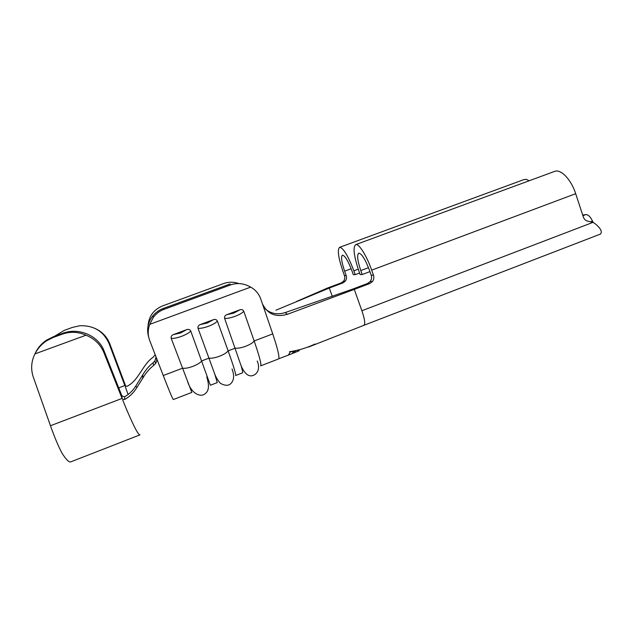 <?xml version="1.0" encoding="UTF-8"?>
<svg xmlns="http://www.w3.org/2000/svg" width="633" height="633" viewBox="0 0 633 633"><rect width="100%" height="100%" fill="white"/><g stroke="black" fill="none" stroke-linecap="round" stroke-linejoin="round"><path stroke-width="0.95" d="M198.042 328.313C197.702 326.573 198.406 325.346 200.155 324.618L213.44 319.665C215.22 319.072 216.541 319.546 217.396 321.089C215.956 322.798 213.02 324.515 208.589 326.24C204.087 327.854 200.574 328.551 198.042 328.313L214.729 374.04L217.269 382.593L210.378 385.252M224.612 318.391C224.288 316.658 224.992 315.432 226.717 314.712L239.867 309.814C241.632 309.228 242.93 309.703 243.76 311.246C242.463 312.9 239.614 314.577 235.239 316.278C230.784 317.885 227.239 318.589 224.612 318.391L241.205 366.048C242.502 370.534 242.922 372.813 242.463 372.869L235.682 375.488M171.187 338.339C170.831 336.598 171.535 335.363 173.3 334.628L186.735 329.619C188.531 329.018 189.868 329.492 190.747 331.035C189.172 332.808 186.134 334.564 181.647 336.305C177.105 337.943 173.616 338.615 171.187 338.339L191.823 392.405M582.708 215.062L585.81 214.603L582.922 215.703M103.923 352.668L122.066 398.426L121.908 395.902L104.057 350.872L103.923 352.668C100.528 344.518 94.554 338.695 86.017 335.197L34.918 353.918C31.207 361.506 30.669 369.237 33.312 377.126L50.466 425.74C54.47 437.015 58.26 446.067 61.844 452.888C66.133 459.7 69.163 462.668 70.943 461.797L139.822 434.918M109.042 343.553L124.733 385.307L125.453 385.457L109.802 343.822L109.042 343.553C103.511 331.233 93.771 325.299 79.829 325.742L72.391 327.411L64.384 330.323L54.525 336.281M139.964 434.863C138.342 435.172 133.674 426.215 125.959 407.992L122.81 400.301L123.047 399.478L122.066 398.426L50.466 425.74M94.38 328.155C101.763 331.296 106.906 336.519 109.802 343.822M128.135 394.581L125.374 387.008L125.627 386.257L124.733 385.307M35.076 353.618C37.584 348.047 41.462 343.521 46.707 340.048L53.536 336.645L53.188 337.468L46.288 340.981C41.414 344.32 37.624 348.633 34.918 353.918M86.017 335.197C78.207 331.724 70.287 331.383 62.248 334.169L62.54 333.362L53.536 336.645M62.54 333.362C78.69 327.126 98.424 335.625 104.057 350.872M121.908 395.902L124.59 396.836L124.796 399.423L123.047 399.478M62.248 334.169L53.188 337.468M125.627 386.257L127.154 386.233C138.936 380.386 142.33 364.679 153.028 357.305L155.227 354.796M191.815 392.413L173.339 399.534C172.714 399.201 169.351 391.194 163.251 375.527L156.335 357.661C157.039 359.679 156.786 361.633 155.552 363.516L153.645 365.439C149.341 368.817 145.677 373.138 142.639 378.407L136.839 387.602C133.682 392.705 129.67 396.646 124.796 399.423M153.645 365.439L153.012 362.844C149.024 365.945 145.63 369.917 142.821 374.76L135.826 385.98C132.867 390.656 129.124 394.28 124.59 396.836M153.012 362.844L154.879 360.952L156.042 357.004M289.447 351.742C298.452 350.413 306.989 347.841 315.044 344.02M260.622 365.866C261.682 364.885 259.53 356.585 254.165 340.965L272.736 333.908C277.515 348.134 279.525 356.411 278.765 358.745L288.371 355.113L290.27 351.948L299.504 349.804M296.687 301.395L327.712 287.952L341.155 282.911L343.553 281.163C344.803 279.485 345.104 277.642 344.463 275.632L342.904 271.256C338.267 257.489 337.183 249.513 339.66 247.305C343.371 247.954 348.103 255.795 353.855 270.829L355.216 274.659L359.607 273.013M363.524 325.299L363.951 325.283C365.415 324.056 364.727 319.206 361.886 310.748L354.282 289.384L369.68 283.568L367.449 283.521L370.17 281.527C371.587 279.612 371.935 277.507 371.207 275.22L369.443 270.228C365.249 259.285 361.696 253.596 358.776 253.153C356.798 254.775 357.463 260.574 360.794 270.56L362.195 274.524L369.933 271.62M265.314 308.999C271.114 313.786 277.729 314.981 285.151 312.591L287.422 314.277L354.282 289.384L352.201 289.273L367.449 283.521M287.422 314.277C275.838 317.631 267.498 314.126 262.41 303.777L260.812 299.124C258.952 293.894 255.582 289.89 250.7 287.113C244.085 283.347 237.422 282.603 230.721 284.874L230.008 283.988L163.393 308.421L163.773 309.442L230.721 284.874M163.773 309.442C159.658 310.953 156.193 313.58 153.368 317.315L149.784 324.341L250.7 287.113M149.784 324.341C147.734 329.777 147.703 335.158 149.689 340.483L156.335 357.661M210.354 385.26L190.747 331.035M235.618 375.511C236.204 374.712 233.712 366.491 228.133 350.864L217.396 321.089M163.251 375.527L182.51 368.208C184.963 368.604 188.436 367.987 192.915 366.349C197.346 364.592 200.321 362.764 201.824 360.865L209.025 358.128C211.572 358.484 215.07 357.851 219.516 356.221C223.892 354.488 226.764 352.7 228.133 350.864L235.262 348.15C237.905 348.466 241.426 347.818 245.826 346.211C250.154 344.494 252.931 342.746 254.165 340.965L243.76 311.246M148.652 336.954C146.445 329.334 147.861 322.292 152.901 315.812C155.726 312.441 159.223 309.972 163.393 308.421M238.768 283.568L237.786 283.228C233.047 281.78 228.339 281.883 223.663 283.544L162.539 305.921C153.566 309.703 148.731 316.365 148.051 325.916M285.151 312.591L352.201 289.273M332.325 296.458L329.31 288.039L275.917 310.217M362.195 274.524L360.153 274.564L358.761 270.639C353.792 255.748 352.787 247.068 355.746 244.607C358.848 243.341 366.642 255.637 371.69 270.141L373.47 275.189C374.206 277.499 373.858 279.62 372.426 281.558L369.68 283.568M355.216 274.659L353.309 274.698L351.964 270.9C348.126 260.867 344.961 255.629 342.461 255.17C340.807 256.618 341.527 261.959 344.629 271.185L346.204 275.608C346.852 277.634 346.544 279.493 345.286 281.187L342.864 282.951L341.155 282.911M364.038 325.243L600.527 234.044C602.474 231.654 600.582 228.141 594.862 223.481L593.034 222.349L587.859 221.202C585.691 220.711 584.204 219.35 583.381 217.119L575.69 193.698C571.243 179.677 560.996 168.932 554.856 171.314L554.389 171.48M327.712 287.952L329.31 288.039L342.864 282.951M590.787 221.716L592.464 221.075C590.431 216.747 588.215 214.587 585.81 214.603M529.156 180.769L526.245 179.329L523.808 179.637M592.464 221.075L593.105 222.389M293.514 351.552L294.677 352.573L294.234 351.37M299.187 350.745L294.978 352.415L295.31 351.109L293.079 351.655L292.47 353.459L288.616 355.01M294.978 352.415L294.567 351.291M200.155 324.618L207.284 323.004L213.44 319.665M226.717 314.712L233.886 313.082L239.867 309.814M173.3 334.628L180.397 333.037L186.735 329.619M125.777 386.32L125.453 385.457M124.851 385.544L118.719 387.871M272.736 333.908L262.41 303.777M371.207 275.22L373.47 275.189M344.463 275.632L346.204 275.608M360.794 270.56L368.493 267.68M371.69 270.141L575.69 193.698M361.886 310.748L593.034 222.349M353.855 270.829L358.254 269.183M344.629 271.185L351.157 268.756M46.707 340.048L46.288 340.981M142.821 374.76L142.639 378.407M135.826 385.98L136.839 387.602M363.951 325.307L308.287 347.129M299.195 350.753L298.452 351.054M296.513 351.837L292.628 353.396M260.725 365.827L278.465 358.982M232.058 368.976C234.479 375.519 234.052 380.401 230.784 383.614C228.616 385.877 225.206 385.829 220.561 383.448C218.061 380.805 216.122 377.672 214.729 374.04M206.777 377.015C209.444 385.513 208.922 391.044 205.203 393.623C201.341 397.54 191.712 394.486 187.669 381.754M257.212 361C259.142 365.328 259.657 371.951 254.078 375.06C249.267 377.466 244.979 374.459 241.205 366.048M152.901 315.812L153.368 317.315M524.171 179.503L339.66 247.305M355.746 244.607L554.856 171.314M370.17 281.527L372.426 281.558M343.553 281.163L345.286 281.187M154.887 360.952L155.552 363.516"/></g></svg>
